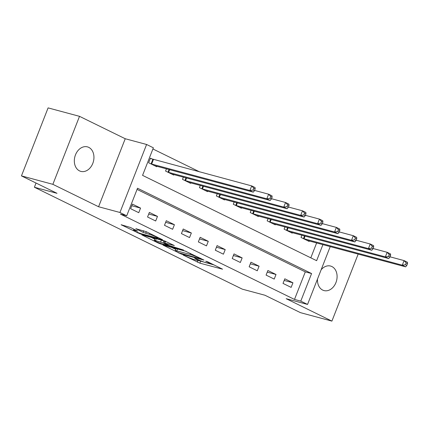 <?xml version="1.0" encoding="UTF-8"?>
<svg xmlns="http://www.w3.org/2000/svg" width="429" height="429" viewBox="0 0 429 429"><rect width="100%" height="100%" fill="white"/><g stroke="black" fill="none" stroke-linecap="round" stroke-linejoin="round"><path stroke-width="0.64" d="M183.108 255.03L199.866 263.159L222.549 269.187L207.845 261.883L205.711 261.154L207.947 262.312A6.231 0.595 -158.6 0 1 209.797 263.524A6.231 0.595 -158.6 0 1 208.253 263.336L206.403 262.843A6.231 0.595 -158.6 0 1 198.203 259.695L194.578 258.113L196.477 259.229A6.231 0.595 -158.6 0 1 198.327 260.441A6.231 0.595 -158.6 0 1 196.782 260.258L194.932 259.76A6.231 0.595 -158.6 0 1 186.733 256.612L183.108 255.03M79.526 170.892A12.693 9.577 105 0 0 80.845 171.386A12.693 9.577 105 0 0 93.12 162.505A12.693 9.577 105 0 0 88.749 147.367A12.693 9.577 105 0 0 87.43 146.874A12.693 9.577 105 0 0 75.155 155.754A12.693 9.577 105 0 0 79.526 170.892M317.498 279.065A12.693 9.577 105 0 0 322.672 290.074A12.693 9.577 105 0 0 323.986 290.567A12.693 9.577 105 0 0 336.266 281.687A12.693 9.577 105 0 0 331.89 266.548A12.693 9.577 105 0 0 330.577 266.055A12.693 9.577 105 0 0 321.144 269.755M130.411 227.461L121.139 224.748L139.967 233.8L162.65 239.822L146.386 231.757L135.816 228.689L143.109 232.362L149.405 234.347A5.207 0.499 -158.6 0 1 154.815 236.315A5.207 0.499 -158.6 0 1 157.808 237.993A5.207 0.499 -158.6 0 1 156.515 237.832L141.897 233.907A5.207 0.499 -158.6 0 1 136.486 231.939A5.207 0.499 -158.6 0 1 133.494 230.266A5.207 0.499 -158.6 0 1 134.786 230.421L137.704 231.134L130.411 227.461M21.45 175.89L48.102 107.888L79.515 116.334L52.864 184.331L21.45 175.89L57.009 193.318L34.39 187.242L242.315 289.162L264.934 295.238L300.488 312.666L331.907 321.112L286.186 298.702L307.55 304.44L300.777 301.12L294.492 299.431L120.431 214.114L126.716 215.803L119.943 212.484L146.595 144.482L153.368 147.801L142.562 175.37L316.623 260.687L322.924 244.616M52.864 184.331L98.579 206.74L119.943 212.484M162.972 245.077L181.317 254.07L204.006 260.092L185.172 251.04L162.972 245.077M158.081 242.953L141.811 234.883L164.495 240.905L174.351 245.56L164.382 243.023L169.417 245.586L183.553 250.043L160.644 243.935L158.081 242.953L158.247 242.519M331.907 321.112L358.172 254.086M294.492 299.431L305.298 271.868L137.06 189.404M292.943 282.791L284.818 278.807L283.017 283.403L291.141 287.382L292.943 282.791L284.18 280.432M276.013 274.49L267.884 270.506L266.082 275.102L274.211 279.086L276.013 274.49L267.246 272.136M259.078 266.189L250.954 262.205L249.152 266.8L257.277 270.785L259.078 266.189L250.316 263.835M242.149 257.888L234.019 253.909L232.218 258.499L240.347 262.484L242.149 257.888L233.381 255.534M225.214 249.592L217.09 245.608L215.288 250.204L223.412 254.188L225.214 249.592L216.452 247.233M208.285 241.291L200.155 237.307L198.354 241.902L206.483 245.887L208.285 241.291L199.517 238.937M191.35 232.99L183.226 229.006L181.424 233.601L189.548 237.586L191.35 232.99L182.588 230.636M174.421 224.694L166.291 220.71L164.489 225.305L172.619 229.284L174.421 224.694L165.653 222.335M157.486 216.393L149.362 212.409L147.56 217.004L155.684 220.989L157.486 216.393L148.724 214.039M140.556 208.092L132.427 204.107L130.625 208.703L138.755 212.687L140.556 208.092L131.789 205.738M199.801 171.954L152.906 148.97M310.8 257.834L316.64 242.927M309.336 240.964L309.148 241.436L301.024 237.452L301.898 235.215M292.401 232.663L292.219 233.14L284.089 229.156L284.969 226.914M275.472 224.362L275.284 224.839L267.16 220.855L268.034 218.613M258.537 216.066L258.355 216.538L250.225 212.553L251.104 210.317M241.607 207.765L241.42 208.237L233.296 204.258L234.17 202.016M224.673 199.464L224.49 199.941L216.361 195.956L217.24 193.715M207.743 191.162L207.556 191.64L199.431 187.655L200.305 185.419M190.808 182.867L190.626 183.339L182.497 179.354L183.376 177.118M173.879 174.565L173.691 175.043L165.567 171.058L166.441 168.817M152.638 159.245L150.434 158.162L148.632 162.757L156.762 166.742L156.944 166.264M36.036 183.038L34.39 187.242M98.579 206.74L125.23 138.739L79.515 116.334M125.23 138.739L146.595 144.482M300.777 301.12L311.583 273.552L137.521 188.234L126.716 215.803M330.228 246.578L307.55 304.44M305.298 271.868L311.583 273.552M198.305 260.473L214.13 264.961M171.632 247.404L175.734 249.415M179.022 252.831L200.3 258.757L198.305 257.588A6.231 0.595 -158.6 0 0 190.106 254.44L176.786 250.863A6.231 0.595 -158.6 0 0 175.241 250.675A6.231 0.595 -158.6 0 0 177.091 251.887L179.022 252.831M175.241 250.675L175.96 248.836A6.231 0.595 -158.6 0 1 177.504 249.024L186.025 251.314M154.74 239.119L150.954 237.269M165.396 241.195L164.382 243.023M155.523 240.572A5.207 0.499 -158.6 0 0 154.231 240.412A5.207 0.499 -158.6 0 0 157.223 242.09A5.207 0.499 -158.6 0 0 162.634 244.058L168.27 245.501L163.234 242.937L155.523 240.572L156.242 238.733A5.207 0.499 -158.6 0 0 154.949 238.578L154.231 240.412M156.242 238.733L161.395 240.117L164.945 241.586M306.944 240.358L405.673 266.849L402.284 265.192L404.086 260.596L390.015 256.815M406.193 262.913L404.086 260.596L407.475 262.258L407.55 263.578L406.193 262.913L405.475 264.752L406.831 265.412L407.55 263.578M405.475 264.752L402.284 265.192L303.223 238.535M406.831 265.412L405.673 266.849M290.015 232.057L388.738 258.553L385.355 256.891L387.156 252.295L373.085 248.514M389.264 254.612L387.156 252.295L390.54 253.957L390.621 255.276L389.264 254.612L388.545 256.451L389.897 257.116L390.621 255.276M388.545 256.451L385.355 256.891L286.293 230.234M389.897 257.116L388.738 258.553M273.08 223.756L371.809 250.252L368.42 248.589L370.222 243.999L356.15 240.219M372.329 246.31L370.222 243.999L373.611 245.656L373.686 246.975L372.329 246.31L371.611 248.15L372.967 248.815L373.686 246.975M371.611 248.15L368.42 248.589L269.364 221.932M372.967 248.815L371.809 250.252M256.151 215.46L354.874 241.951L351.49 240.294L353.292 235.698L339.221 231.917M355.4 238.015L353.292 235.698L356.676 237.355L356.756 238.68L355.4 238.015L354.681 239.849L356.032 240.513L356.756 238.68M354.681 239.849L351.49 240.294L252.429 213.637M356.032 240.513L354.874 241.951M239.216 207.159L337.945 233.655L334.556 231.992L336.357 227.397L322.286 223.616M338.465 229.713L336.357 227.397L339.747 229.059L339.822 230.378L338.465 229.713L337.746 231.553L339.103 232.218L339.822 230.378M337.746 231.553L334.556 231.992L235.5 205.335M339.103 232.218L337.945 233.655M222.286 198.858L321.01 225.354L317.626 223.691L319.428 219.101L305.357 215.315M321.536 221.412L319.428 219.101L322.812 220.758L322.892 222.077L321.536 221.412L320.817 223.252L322.168 223.917L322.892 222.077M320.817 223.252L317.626 223.691L218.565 197.034M322.168 223.917L321.01 225.354M205.352 190.562L304.081 217.053L300.691 215.396L302.493 210.8L288.422 207.019M304.601 213.116L302.493 210.8L305.882 212.457L305.957 213.776L304.601 213.116L303.882 214.95L305.239 215.615L305.957 213.776M303.882 214.95L300.691 215.396L201.635 188.739M305.239 215.615L304.081 217.053M188.422 182.261L287.146 208.751L283.762 207.094L285.564 202.499L271.493 198.718M287.671 204.815L285.564 202.499L288.948 204.161L289.028 205.48L287.671 204.815L286.953 206.655L288.304 207.314L289.028 205.48M286.953 206.655L283.762 207.094L184.701 180.437M288.304 207.314L287.146 208.751M171.487 173.959L270.216 200.456L266.827 198.793L268.629 194.198L254.558 190.417M270.737 196.514L268.629 194.198L272.018 195.86L272.093 197.179L270.737 196.514L270.018 198.354L271.375 199.018L272.093 197.179M270.018 198.354L266.827 198.793L167.771 172.136M271.375 199.018L270.216 200.456M154.558 165.658L253.282 192.154L249.898 190.492L251.7 185.902L150.316 158.462M253.807 188.213L251.7 185.902L255.083 187.559L255.164 188.878L253.807 188.213L253.089 190.052L254.44 190.717L255.164 188.878M253.089 190.052L249.898 190.492L150.836 163.835M254.44 190.717L253.282 192.154M196.6 258.912L196.477 259.229M208.07 261.99L207.947 262.312M200.584 261.32L199.866 263.159M197.962 260.5L197.302 262.178M181.467 253.695L181.317 254.07M178.882 252.767L178.754 253.083M200.359 258.215L200.236 258.531M198.434 257.266L198.305 257.588M190.519 253.389L190.106 254.44M177.504 249.024L176.786 250.863M165.578 241.264L164.865 243.082M160.816 243.49L160.644 243.935M167.814 244.798L167.691 245.12M163.958 241.098L163.234 242.937M161.395 240.117L160.671 241.956M135.055 229.74L134.786 230.421M149.769 233.414L149.405 234.347M146.31 231.719L145.672 233.344M143.742 230.748L143.109 232.362M136.497 228.802L136.395 229.07M140.144 233.36L139.967 233.8M137.57 232.395L137.403 232.818M121.82 224.86L121.718 225.128M305.083 236.073L304.022 238.787M304.51 235.918L303.453 238.61M288.154 227.772L287.087 230.486M287.575 227.617L286.524 230.309M271.219 219.471L270.157 222.184M270.645 219.316L269.589 222.013M254.29 211.17L253.223 213.883M253.711 211.02L252.66 213.712M237.355 202.874L236.293 205.588M236.781 202.719L235.725 205.411M220.426 194.573L219.358 197.286M219.846 194.417L218.795 197.115M203.491 186.272L202.429 188.985M202.917 186.116L201.861 188.814M186.561 177.971L185.494 180.689M185.988 177.821L184.931 180.512M169.627 169.675L168.565 172.388M169.053 169.519L167.996 172.211M153.432 159.491L151.63 164.087M152.863 159.32L151.067 163.916M198.557 259.867L198.327 260.441M210.022 262.95L209.797 263.524M200.788 258.424L200.638 258.8M168.425 245.098L168.27 245.501M133.918 229.183L133.494 230.266M158.017 237.457L157.808 237.993"/></g></svg>
